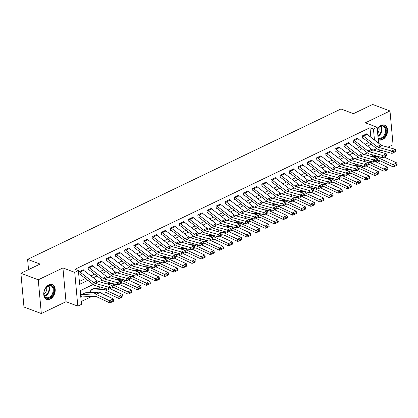 <?xml version="1.0" encoding="UTF-8"?>
<svg xmlns="http://www.w3.org/2000/svg" width="418" height="418" viewBox="0 0 418 418"><rect width="100%" height="100%" fill="white"/><g stroke="black" fill="none" stroke-linecap="round" stroke-linejoin="round"><path stroke-width="0.63" d="M50.129 299.131A7.89 5.366 110.6 0 0 55.113 291.571A7.89 5.366 110.6 0 0 52.255 284.627A7.89 5.366 110.6 0 0 48.833 284.898A7.89 5.366 110.6 0 0 43.848 292.464A7.89 5.366 110.6 0 0 46.706 299.403A7.89 5.366 110.6 0 0 50.129 299.131M378.222 139.44A7.89 5.366 110.6 0 0 379.063 139.889A7.89 5.366 110.6 0 0 382.486 139.617A7.89 5.366 110.6 0 0 387.47 132.051A7.89 5.366 110.6 0 0 384.612 125.113A7.89 5.366 110.6 0 0 381.19 125.384A7.89 5.366 110.6 0 0 377.313 129.465M93.198 284.459L80.219 290.688L81.463 304.372L77.811 306.128L74.738 272.369L78.391 270.613L79.639 284.303L87.864 280.353M66.007 301.702L62.935 267.943L38.257 279.788L20.9 273.273L23.972 307.031L41.33 313.547L66.007 301.702L77.811 306.128M379.304 151.332L381.3 150.375M387.878 147.22L393.061 144.727L389.989 110.969L365.311 122.814L377.114 127.244L378.562 143.202M380.171 160.841L377.177 162.445M81.207 301.53L91.772 296.461M85.455 292.799L81.05 294.7L81.254 296.984L81.62 296.806A3.543 2.116 -115.6 0 0 82.351 296.932L94.964 296.299A5.058 3.025 64.4 0 1 96.26 296.587L109.746 302.878L109.662 300.646L113.32 298.891L99.834 292.6L100.91 292.072M38.257 279.788L41.33 313.547M20.9 273.273L40.097 264.061L27.598 259.369L340.942 108.978L353.44 113.67L372.637 104.453L389.989 110.969M372.616 156.609L372.454 154.843M364.726 160.93L364.982 160.805A3.543 2.116 -115.6 0 0 365.316 160.904M364.491 159.566L364.616 160.935M355.582 165.319L355.843 165.194A3.543 2.116 -115.6 0 0 356.173 165.288M355.347 163.95L355.472 165.324M346.444 169.708L346.705 169.583A3.543 2.116 -115.6 0 0 347.034 169.677M346.209 168.339L346.334 169.713M337.3 174.092L337.561 173.966A3.543 2.116 -115.6 0 0 337.89 174.06M337.065 172.728L337.19 174.097M328.161 178.481L328.423 178.355A3.543 2.116 -115.6 0 0 328.752 178.449M327.926 177.112L328.052 178.486M319.023 182.865L319.279 182.744A3.543 2.116 -115.6 0 0 319.613 182.838M318.788 181.501L318.913 182.87M309.879 187.254L310.14 187.128A3.543 2.116 -115.6 0 0 310.469 187.222M309.644 185.885L309.769 187.259M300.741 191.643L300.997 191.517A3.543 2.116 -115.6 0 0 301.331 191.611M300.505 190.274L300.631 191.648M291.597 196.026L291.858 195.901A3.543 2.116 -115.6 0 0 292.187 196M291.362 194.663L291.487 196.032M282.458 200.415L282.72 200.29A3.543 2.116 -115.6 0 0 283.049 200.384M282.223 199.046L282.349 200.421M273.315 204.804L273.576 204.679A3.543 2.116 -115.6 0 0 273.91 204.773M273.085 203.435L273.205 204.81M264.176 209.188L264.437 209.063A3.543 2.116 -115.6 0 0 264.766 209.162M263.941 207.824L264.066 209.193M255.037 213.577L255.293 213.452A3.543 2.116 -115.6 0 0 255.628 213.546M254.802 212.208L254.928 213.582M245.894 217.966L246.155 217.841A3.543 2.116 -115.6 0 0 246.484 217.935M245.659 216.597L245.784 217.971M236.755 222.35L237.016 222.224A3.543 2.116 -115.6 0 0 237.346 222.324M236.52 220.986L236.645 222.355M227.611 226.739L227.873 226.613A3.543 2.116 -115.6 0 0 228.202 226.708M227.376 225.37L227.502 226.744M218.473 231.123L218.734 231.002A3.543 2.116 -115.6 0 0 219.063 231.097M218.238 229.759L218.363 231.133M209.334 235.512L209.59 235.386A3.543 2.116 -115.6 0 0 209.925 235.48M209.099 234.148L209.219 235.517M200.191 239.901L200.452 239.775A3.543 2.116 -115.6 0 0 200.781 239.869M199.956 238.532L200.081 239.906M191.052 244.284L191.308 244.164A3.543 2.116 -115.6 0 0 191.643 244.258M190.817 242.921L190.942 244.29M181.908 248.673L182.17 248.548A3.543 2.116 -115.6 0 0 182.499 248.642M181.673 247.304L181.799 248.679M172.77 253.062L173.031 252.937A3.543 2.116 -115.6 0 0 173.36 253.031M172.535 251.693L172.66 253.068M163.626 257.446L163.887 257.321A3.543 2.116 -115.6 0 0 164.217 257.42M163.391 256.082L163.516 257.451M154.488 261.835L154.749 261.71A3.543 2.116 -115.6 0 0 155.078 261.804M154.252 260.466L154.378 261.84M145.349 266.224L145.605 266.099A3.543 2.116 -115.6 0 0 145.939 266.193M145.114 264.855L145.239 266.229M136.205 270.608L136.467 270.483A3.543 2.116 -115.6 0 0 136.796 270.582M135.97 269.244L136.096 270.613M127.067 274.997L127.323 274.872A3.543 2.116 -115.6 0 0 127.657 274.966M126.832 273.628L126.957 275.002M117.923 279.386L118.184 279.261A3.543 2.116 -115.6 0 0 118.513 279.355M117.688 278.017L117.813 279.391M108.784 283.77L109.046 283.644A3.543 2.116 -115.6 0 0 109.375 283.738M108.549 282.406L108.675 283.775M99.641 288.159L99.902 288.033A3.543 2.116 -115.6 0 0 100.236 288.127M99.411 286.79L99.531 288.164M94.593 288.41L90.189 290.317L90.392 292.553M90.502 292.543L90.763 292.422A3.543 2.116 -115.6 0 0 91.093 292.516M370.855 137.271L369.982 127.699L74.921 269.312L78.391 270.613M79.378 281.455L85.486 278.524M90.925 275.917L94.63 274.14M100.069 271.528L103.768 269.751M109.208 267.139L112.907 265.362M118.351 262.755L122.051 260.978M127.49 258.366L131.189 256.589M136.629 253.977L140.333 252.2M145.772 249.593L149.472 247.817M154.911 245.204L158.615 243.428M164.055 240.815L167.754 239.044M173.193 236.431L176.892 234.655M182.337 232.042L186.036 230.266M191.475 227.658L195.175 225.882M200.614 223.269L204.318 221.493M209.758 218.88L213.457 217.104M218.896 214.497L222.601 212.72M228.04 210.108L231.739 208.331M237.178 205.719L240.878 203.942M246.322 201.335L250.021 199.558M255.461 196.946L259.16 195.169M264.599 192.557L268.304 190.786M273.743 188.173L277.442 186.397M282.881 183.784L286.581 182.008M292.025 179.4L295.725 177.624M301.164 175.011L304.863 173.235M310.308 170.622L314.007 168.846M319.446 166.239L323.145 164.462M328.585 161.85L332.289 160.073M337.728 157.461L341.428 155.684M346.867 153.077L350.566 151.3M356.011 148.688L359.71 146.911M365.149 144.299L368.848 142.522M366.758 134.152L366.722 133.786L362.333 135.892L362.542 138.17L362.908 137.997L362.516 137.846M357.615 138.541L357.583 138.17L353.194 140.276L353.403 142.559L353.769 142.381L353.372 142.235M348.476 142.925L348.44 142.559L344.056 144.665L344.26 146.948L344.625 146.77L344.233 146.624M339.332 147.314L339.301 146.948L334.912 149.054L335.121 151.332L335.487 151.159L335.09 151.008M330.194 151.697L330.157 151.332L325.774 153.437L325.977 155.721L326.343 155.543L325.951 155.397M321.05 156.086L321.019 155.721L316.63 157.826L316.839 160.11L317.205 159.932L316.807 159.786M311.912 160.475L311.88 160.11L307.491 162.215L307.7 164.493L308.066 164.321L307.669 164.169M302.773 164.859L302.736 164.493L298.347 166.599L298.556 168.882L298.922 168.705L298.53 168.559M293.629 169.248L293.598 168.882L289.209 170.988L289.418 173.271L289.784 173.094L289.387 172.947M284.491 173.637L284.454 173.271L280.07 175.377L280.274 177.655L280.64 177.483L280.248 177.331M275.347 178.021L275.316 177.655L270.927 179.761L271.136 182.044L271.501 181.867L271.104 181.72M266.209 182.41L266.172 182.044L261.788 184.15L261.997 186.428L262.358 186.256L261.966 186.104M257.065 186.799L257.033 186.433L252.644 188.539L252.853 190.817L253.219 190.645L252.822 190.493M247.926 191.183L247.895 190.817L243.506 192.923L243.715 195.206L244.081 195.028L243.684 194.882M238.788 195.572L238.751 195.206L234.367 197.312L234.571 199.59L234.937 199.417L234.545 199.266M229.644 199.961L229.613 199.59L225.224 201.695L225.433 203.979L225.798 203.801L225.401 203.655M220.505 204.345L220.469 203.979L216.085 206.084L216.289 208.368L216.655 208.19L216.263 208.044M211.362 208.734L211.33 208.368L206.941 210.473L207.15 212.752L207.516 212.579L207.119 212.428M202.223 213.117L202.192 212.752L197.803 214.857L198.012 217.141L198.378 216.963L197.98 216.817M193.085 217.506L193.048 217.141L188.659 219.246L188.868 221.53L189.234 221.352L188.837 221.206M183.941 221.895L183.91 221.53L179.521 223.635L179.73 225.913L180.095 225.741L179.698 225.589M174.802 226.279L174.766 225.913L170.382 228.019L170.586 230.302L170.952 230.125L170.56 229.978M165.659 230.668L165.627 230.302L161.238 232.408L161.447 234.691L161.813 234.514L161.416 234.367M156.52 235.057L156.484 234.691L152.1 236.797L152.304 239.075L152.669 238.903L152.277 238.751M147.376 239.441L147.345 239.075L142.956 241.181L143.165 243.464L143.531 243.286L143.134 243.14M138.238 243.83L138.206 243.464L133.817 245.57L134.026 247.848L134.392 247.675L133.995 247.524M129.099 248.219L129.063 247.848L124.674 249.959L124.883 252.237L125.248 252.059L124.857 251.913M119.956 252.603L119.924 252.237L115.535 254.343L115.744 256.626L116.11 256.448L115.713 256.302M110.817 256.992L110.78 256.626L106.397 258.732L106.6 261.01L106.966 260.837L106.574 260.686M101.673 261.381L101.642 261.01L97.253 263.115L97.462 265.399L97.828 265.221L97.431 265.075M92.535 265.764L92.498 265.399L88.114 267.504L88.318 269.788L88.684 269.61L88.292 269.464M83.391 270.153L83.36 269.788L78.971 271.893L79.18 274.171L79.545 273.999L79.148 273.847M27.598 259.369L28.534 269.61M62.935 267.943L74.738 272.369M369.982 127.699L373.457 129L377.114 127.244M375.427 150.668L375.28 149.074L373.243 150.052M367.422 152.847L364.104 154.441M358.278 157.231L354.96 158.824M349.14 161.62L345.822 163.213M340.001 166.009L336.678 167.597M330.857 170.392L327.54 171.986M321.719 174.781L318.396 176.375M312.575 179.17L309.257 180.759M303.437 183.554L300.119 185.148M294.293 187.943L290.975 189.537M285.154 192.327L281.836 193.921M276.016 196.716L272.693 198.31M266.872 201.105L263.554 202.699M257.734 205.489L254.416 207.082M248.59 209.878L245.272 211.471M239.451 214.267L236.133 215.86M230.308 218.651L226.99 220.244M221.169 223.04L217.851 224.633M212.03 227.429L208.707 229.017M202.887 231.812L199.569 233.406M193.748 236.201L190.43 237.795M184.604 240.585L181.287 242.179M175.466 244.974L172.148 246.568M166.327 249.363L163.004 250.957M157.184 253.747L153.866 255.341M148.045 258.136L144.722 259.73M138.901 262.525L135.584 264.119M129.763 266.909L126.445 268.502M120.619 271.298L117.301 272.891M111.481 275.687L108.163 277.275M102.342 280.07L99.019 281.664M376.472 162.116L376.362 160.909M375.954 156.436L375.897 155.82M379.163 149.769L379.345 151.776M374.46 140.046L373.457 129M93.303 277.745L97.002 275.969M102.447 273.356L106.146 271.58M111.585 268.967L115.284 267.191M120.724 264.584L124.428 262.807M129.867 260.195L133.567 258.418M139.006 255.806L142.71 254.029M148.15 251.422L151.849 249.645M157.288 247.033L160.987 245.256M166.432 242.644L170.131 240.867M175.57 238.26L179.27 236.483M184.709 233.871L188.413 232.094M193.853 229.482L197.552 227.711M202.991 225.098L206.691 223.322M212.135 220.709L215.834 218.933M221.274 216.325L224.973 214.549M230.417 211.936L234.117 210.16M239.556 207.547L243.255 205.771M248.694 203.164L252.399 201.387M257.838 198.775L261.537 196.998M266.977 194.386L270.676 192.609M276.12 190.002L279.82 188.225M285.259 185.613L288.958 183.836M294.397 181.224L298.102 179.453M303.541 176.84L307.24 175.064M312.68 172.451L316.384 170.675M321.823 168.062L325.523 166.291M330.962 163.678L334.661 161.902M340.106 159.289L343.805 157.513M349.244 154.906L352.944 153.129M358.383 150.517L362.087 148.74M367.526 146.128L371.226 144.351M367.119 134.392L363.461 136.148A3.543 2.116 64.4 0 0 362.699 135.714L366.356 133.959A3.543 2.116 64.4 0 1 367.119 134.392L380.735 144.874A5.058 3.025 -115.6 0 0 382.073 145.574L395.329 149.325L391.671 151.081L393.213 151.765L393.343 152.695L395.903 151.462L395.773 150.537L393.213 151.765M395.903 151.462L392.006 153.401L378.75 149.654A7.587 4.535 64.4 0 1 376.743 148.599L363.127 138.123A1.014 0.606 -115.6 0 0 362.908 137.997M393.343 152.695L392.006 153.401L391.671 151.081L378.415 147.329A5.058 3.025 -115.6 0 1 377.083 146.629L363.461 136.148M395.773 150.537L395.329 149.325M364.59 160.658L364.982 160.805M377.485 160.34L378.327 160.298A5.058 3.025 64.4 0 1 379.622 160.585L393.108 166.876L393.024 164.645L379.539 158.354A7.587 4.535 -115.6 0 0 377.595 157.926L376.618 157.978M377.767 156.348L371.9 156.64M394.508 165.476L394.54 166.364L397.1 165.136L397.069 164.248L394.508 165.476L393.024 164.645L396.682 162.889L384.283 157.105M396.682 162.889L397.069 164.248M394.54 166.364L393.108 166.876M357.975 138.781L354.318 140.537A3.543 2.116 64.4 0 0 353.56 140.103L357.218 138.348A3.543 2.116 64.4 0 1 357.975 138.781L371.597 149.263A5.058 3.025 -115.6 0 0 372.929 149.963L386.185 153.709L382.533 155.465L384.069 156.149L384.205 157.079L386.765 155.851L386.629 154.921L384.069 156.149M386.765 155.851L382.862 157.79L369.606 154.038A7.587 4.535 64.4 0 1 367.605 152.988L353.983 142.507A1.014 0.606 -115.6 0 0 353.769 142.381M384.205 157.079L382.862 157.79L382.533 155.465L369.277 151.718A5.058 3.025 -115.6 0 1 367.939 151.018L354.318 140.537M386.629 154.921L386.185 153.709M348.837 143.17L345.179 144.926A3.543 2.116 64.4 0 0 344.422 144.492L348.074 142.737A3.543 2.116 64.4 0 1 348.837 143.17L362.453 153.646A5.058 3.025 -115.6 0 0 363.791 154.352L377.046 158.098L373.389 159.854L374.93 160.538L375.061 161.468L377.621 160.24L377.491 159.31L374.93 160.538M377.621 160.24L373.723 162.174L360.468 158.427A7.587 4.535 64.4 0 1 358.466 157.372L344.845 146.896A1.014 0.606 -115.6 0 0 344.625 146.77M375.061 161.468L373.723 162.174L373.389 159.854L360.133 156.107A5.058 3.025 -115.6 0 1 358.801 155.402L345.179 144.926M377.491 159.31L377.046 158.098M339.693 147.554L336.035 149.31A3.543 2.116 64.4 0 0 335.278 148.876L338.935 147.12A3.543 2.116 64.4 0 1 339.693 147.554L353.315 158.035A5.058 3.025 -115.6 0 0 354.647 158.736L367.908 162.487L364.25 164.237L365.792 164.927L365.922 165.852L368.483 164.624L368.347 163.699L365.792 164.927M368.483 164.624L364.58 166.563L351.324 162.816A7.587 4.535 64.4 0 1 349.323 161.761L335.701 151.279A1.014 0.606 -115.6 0 0 335.487 151.159M365.922 165.852L364.58 166.563L364.25 164.237L350.995 160.491A5.058 3.025 -115.6 0 1 349.657 159.791L336.035 149.31M368.347 163.699L367.908 162.487M355.446 165.047L355.843 165.194M368.347 164.729L369.183 164.687A5.058 3.025 64.4 0 1 370.479 164.969L383.97 171.26L383.886 169.034L370.4 162.743A7.587 4.535 -115.6 0 0 368.457 162.315L367.474 162.362M368.629 160.737L362.761 161.029M385.365 169.86L385.401 170.753L387.961 169.525L387.925 168.632L385.365 169.86L383.886 169.034L387.543 167.278L375.139 161.494M387.543 167.278L387.925 168.632M385.401 170.753L383.97 171.26M346.308 169.431L346.705 169.583M359.203 169.112L360.044 169.071A5.058 3.025 64.4 0 1 361.34 169.358L374.826 175.649L374.747 173.423L361.256 167.132A7.587 4.535 -115.6 0 0 359.313 166.704L358.336 166.751M359.49 165.12L353.618 165.418M376.226 174.249L376.257 175.142L378.818 173.914L378.786 173.021L376.226 174.249L374.747 173.423L378.4 171.667L366.001 165.883M378.4 171.667L378.786 173.021M376.257 175.142L374.826 175.649M337.169 173.82L337.561 173.966M350.065 173.501L350.901 173.46A5.058 3.025 64.4 0 1 352.202 173.747L365.687 180.038L365.604 177.807L352.118 171.516A7.587 4.535 -115.6 0 0 350.174 171.087L349.197 171.14M350.347 169.509L344.479 169.802M367.088 178.638L367.119 179.526L369.679 178.298L369.643 177.41L367.088 178.638L365.604 177.807L369.261 176.051L356.857 170.267M369.261 176.051L369.643 177.41M367.119 179.526L365.687 180.038M330.554 151.943L326.897 153.699A3.543 2.116 64.4 0 0 326.139 153.265L329.792 151.509A3.543 2.116 64.4 0 1 330.554 151.943L344.176 162.424A5.058 3.025 -115.6 0 0 345.508 163.124L358.764 166.871L355.107 168.626L356.648 169.311L356.784 170.241L359.339 169.013L359.208 168.083L356.648 169.311M359.339 169.013L355.441 170.952L342.185 167.2A7.587 4.535 64.4 0 1 340.184 166.15L326.562 155.668A1.014 0.606 -115.6 0 0 326.343 155.543M356.784 170.241L355.441 170.952L355.107 168.626L341.851 164.88A5.058 3.025 -115.6 0 1 340.518 164.175L326.897 153.699M359.208 168.083L358.764 166.871M328.025 178.209L328.423 178.355M340.921 177.89L341.762 177.849A5.058 3.025 64.4 0 1 343.058 178.131L356.544 184.422L356.465 182.196L342.974 175.905A7.587 4.535 -115.6 0 0 341.031 175.476L340.053 175.523M341.208 173.898L335.335 174.191M357.944 183.021L357.975 183.915L360.535 182.687L360.504 181.793L357.944 183.021L356.465 182.196L360.123 180.44L347.719 174.656M360.123 180.44L360.504 181.793M357.975 183.915L356.544 184.422M377.339 129.726A6.829 4.645 -69.4 0 1 378.138 128.399A6.829 4.645 -69.4 0 1 384.278 126.199A6.829 4.645 -69.4 0 1 385.835 133.316A6.829 4.645 -69.4 0 1 378.118 138.269M378.065 137.741A6.322 4.3 110.6 0 0 378.713 138.081A6.322 4.3 110.6 0 0 385.15 133.112A6.322 4.3 110.6 0 0 383.154 126.241A6.322 4.3 110.6 0 0 378.081 128.478M378.87 127.568A4.504 3.062 -69.4 0 1 378.87 130.933A4.504 3.062 -69.4 0 1 377.653 133.19M378.525 139.633L378.515 139.628A7.843 5.335 110.6 0 0 378.525 139.633A7.843 5.335 110.6 0 0 386.514 133.473A7.843 5.335 110.6 0 0 384.037 124.951A7.843 5.335 110.6 0 0 384.022 124.945M49.486 297.966A6.829 4.645 -69.4 0 1 43.994 292.668A6.829 4.645 -69.4 0 1 45.781 287.913A6.829 4.645 -69.4 0 1 48.363 285.646A6.829 4.645 -69.4 0 1 53.859 289.439A6.829 4.645 -69.4 0 1 49.486 297.966M44.005 292.569A6.322 4.3 110.6 0 0 46.356 297.595A6.322 4.3 110.6 0 0 49.099 297.381A6.322 4.3 110.6 0 0 53.091 291.32A6.322 4.3 110.6 0 0 50.797 285.755A6.322 4.3 110.6 0 0 48.06 285.975A6.322 4.3 110.6 0 0 45.724 287.992M46.168 299.147L46.158 299.142A7.843 5.335 110.6 0 0 46.168 299.147A7.843 5.335 110.6 0 0 49.57 298.875A7.843 5.335 110.6 0 0 54.518 291.362A7.843 5.335 110.6 0 0 51.68 284.465A7.843 5.335 110.6 0 0 51.665 284.459L51.68 284.465M46.513 287.082A4.504 3.062 -69.4 0 1 44 293.776M321.411 156.332L317.758 158.082A3.543 2.116 64.4 0 0 316.996 157.649L320.653 155.898A3.543 2.116 64.4 0 1 321.411 156.332L335.032 166.808A5.058 3.025 -115.6 0 0 336.37 167.513L349.626 171.26L345.968 173.015L347.51 173.7L347.64 174.63L350.2 173.402L350.07 172.472L347.51 173.7M350.2 173.402L346.297 175.335L333.041 171.589A7.587 4.535 64.4 0 1 331.04 170.534L317.424 160.057A1.014 0.606 -115.6 0 0 317.205 159.932M347.64 174.63L346.297 175.335L345.968 173.015L332.712 169.264A5.058 3.025 -115.6 0 1 331.375 168.564L317.758 158.082M350.07 172.472L349.626 171.26M312.272 160.716L308.615 162.471A3.543 2.116 64.4 0 0 307.857 162.038L311.514 160.282A3.543 2.116 64.4 0 1 312.272 160.716L325.894 171.197A5.058 3.025 -115.6 0 0 327.226 171.897L340.482 175.649L336.824 177.399L338.366 178.089L338.502 179.014L341.062 177.786L340.926 176.861L338.366 178.089M341.062 177.786L337.159 179.724L323.903 175.973A7.587 4.535 64.4 0 1 321.902 174.923L308.28 164.441A1.014 0.606 -115.6 0 0 308.066 164.321M338.502 179.014L337.159 179.724L336.824 177.399L323.569 173.653A5.058 3.025 -115.6 0 1 322.236 172.953L308.615 162.471M340.926 176.861L340.482 175.649M303.134 165.105L299.476 166.86A3.543 2.116 64.4 0 0 298.713 166.427L302.371 164.671A3.543 2.116 64.4 0 1 303.134 165.105L316.75 175.586A5.058 3.025 -115.6 0 0 318.088 176.286L331.343 180.033L327.686 181.788L329.227 182.473L329.358 183.403L331.918 182.175L331.787 181.245L329.227 182.473M331.918 182.175L328.02 184.108L314.764 180.362A7.587 4.535 64.4 0 1 312.763 179.312L299.142 168.83A1.014 0.606 -115.6 0 0 298.922 168.705M329.358 183.403L328.02 184.108L327.686 181.788L314.43 178.042A5.058 3.025 -115.6 0 1 313.098 177.336L299.476 166.86M331.787 181.245L331.343 180.033M293.99 169.494L290.332 171.244A3.543 2.116 64.4 0 0 289.575 170.81L293.232 169.06A3.543 2.116 64.4 0 1 293.99 169.494L307.611 179.97A5.058 3.025 -115.6 0 0 308.944 180.67L322.2 184.422L318.547 186.177L320.084 186.862L320.219 187.792L322.78 186.564L322.644 185.634L320.084 186.862M322.78 186.564L318.877 188.497L305.621 184.751A7.587 4.535 64.4 0 1 303.62 183.695L289.998 173.219A1.014 0.606 -115.6 0 0 289.784 173.094M320.219 187.792L318.877 188.497L318.547 186.177L305.292 182.426A5.058 3.025 -115.6 0 1 303.954 181.725L290.332 171.244M322.644 185.634L322.2 184.422M284.851 173.878L281.194 175.633A3.543 2.116 64.4 0 0 280.436 175.199L284.088 173.444A3.543 2.116 64.4 0 1 284.851 173.878L298.473 184.359A5.058 3.025 -115.6 0 0 299.805 185.059L313.061 188.805L309.404 190.561L310.945 191.251L311.076 192.175L313.636 190.948L313.505 190.018L310.945 191.251M313.636 190.948L309.738 192.886L296.482 189.135A7.587 4.535 64.4 0 1 294.481 188.084L280.859 177.603A1.014 0.606 -115.6 0 0 280.64 177.483M311.076 192.175L309.738 192.886L309.404 190.561L296.148 186.815A5.058 3.025 -115.6 0 1 294.815 186.114L281.194 175.633M313.505 190.018L313.061 188.805M318.887 182.593L319.279 182.744M331.782 182.274L332.623 182.232A5.058 3.025 64.4 0 1 333.919 182.52L347.405 188.811L347.321 186.58L333.836 180.294A7.587 4.535 -115.6 0 0 331.892 179.865L330.915 179.912M332.064 178.282L326.197 178.58M348.805 187.41L348.837 188.304L351.397 187.076L351.366 186.182L348.805 187.41L347.321 186.58L350.979 184.829L338.575 179.045M350.979 184.829L351.366 186.182M348.837 188.304L347.405 188.811M309.743 186.982L310.14 187.128M322.639 186.663L323.48 186.621A5.058 3.025 64.4 0 1 324.776 186.909L338.266 193.2L338.183 190.969L324.697 184.678A7.587 4.535 -115.6 0 0 322.748 184.249L321.771 184.301M322.926 182.671L317.053 182.964M339.662 191.799L339.698 192.688L342.253 191.46L342.222 190.571L339.662 191.799L338.183 190.969L341.84 189.213L329.436 183.429M341.84 189.213L342.222 190.571M339.698 192.688L338.266 193.2M300.605 191.366L300.997 191.517M313.5 191.052L314.341 191.01A5.058 3.025 64.4 0 1 315.637 191.292L329.123 197.583L329.044 195.358L315.553 189.067A7.587 4.535 -115.6 0 0 313.61 188.638L312.633 188.685M313.782 187.06L307.914 187.353M330.523 196.183L330.554 197.077L333.115 195.849L333.083 194.955L330.523 196.183L329.044 195.358L332.697 193.602L320.298 187.818M332.697 193.602L333.083 194.955M330.554 197.077L329.123 197.583M291.461 195.755L291.858 195.901M304.361 195.436L305.197 195.394A5.058 3.025 64.4 0 1 306.493 195.681L319.984 201.972L319.901 199.741L306.415 193.45A7.587 4.535 -115.6 0 0 304.471 193.027L303.494 193.074M304.644 191.444L298.776 191.742M321.385 200.572L321.416 201.466L323.976 200.232L323.94 199.344L321.385 200.572L319.901 199.741L323.558 197.991L311.154 192.202M323.558 197.991L323.94 199.344M321.416 201.466L319.984 201.972M282.322 200.144L282.72 200.29M295.218 199.825L296.059 199.783A5.058 3.025 64.4 0 1 297.355 200.07L310.84 206.356L310.762 204.13L297.271 197.839A7.587 4.535 -115.6 0 0 295.327 197.411L294.35 197.463M295.505 195.833L289.632 196.126M312.241 204.961L312.272 205.849L314.832 204.621L314.801 203.733L312.241 204.961L310.762 204.13L314.414 202.375L302.015 196.591M314.414 202.375L314.801 203.733M312.272 205.849L310.84 206.356M275.708 178.267L272.055 180.022A3.543 2.116 64.4 0 0 271.292 179.588L274.95 177.833A3.543 2.116 64.4 0 1 275.708 178.267L289.329 188.743A5.058 3.025 -115.6 0 0 290.662 189.448L303.923 193.194L300.265 194.95L301.806 195.634L301.937 196.564L304.497 195.337L304.361 194.407L301.806 195.634M304.497 195.337L300.594 197.27L287.338 193.524A7.587 4.535 64.4 0 1 285.337 192.473L271.716 181.992A1.014 0.606 -115.6 0 0 271.501 181.867M301.937 196.564L300.594 197.27L300.265 194.95L287.009 191.204A5.058 3.025 -115.6 0 1 285.672 190.498L272.055 180.022M304.361 194.407L303.923 193.194M273.184 204.527L273.576 204.679M286.079 204.214L286.915 204.172A5.058 3.025 64.4 0 1 288.216 204.454L301.702 210.745L301.618 208.519L288.133 202.228A7.587 4.535 -115.6 0 0 286.189 201.8L285.212 201.847M286.361 200.217L280.494 200.515M303.102 209.345L303.134 210.238L305.694 209.01L305.662 208.117L303.102 209.345L301.618 208.519L305.276 206.764L292.872 200.98M305.276 206.764L305.662 208.117M303.134 210.238L301.702 210.745M266.569 182.65L262.912 184.406A3.543 2.116 64.4 0 0 262.154 183.972L265.811 182.217A3.543 2.116 64.4 0 1 266.569 182.65L280.191 193.132A5.058 3.025 -115.6 0 0 281.523 193.832L294.779 197.583L291.121 199.339L292.663 200.023L292.799 200.953L295.354 199.726L295.223 198.796L292.663 200.023M295.354 199.726L291.456 201.659L278.2 197.913A7.587 4.535 64.4 0 1 276.199 196.857L262.577 186.381A1.014 0.606 -115.6 0 0 262.358 186.256M292.799 200.953L291.456 201.659L291.121 199.339L277.865 195.587A5.058 3.025 -115.6 0 1 276.533 194.887L262.912 184.406M295.223 198.796L294.779 197.583M264.04 208.916L264.437 209.063M276.935 208.598L277.777 208.556A5.058 3.025 64.4 0 1 279.072 208.843L292.558 215.134L292.48 212.903L278.989 206.612A7.587 4.535 -115.6 0 0 277.045 206.184L276.068 206.236M277.223 204.606L271.35 204.904M293.959 213.734L293.995 214.622L296.55 213.394L296.519 212.506L293.959 213.734L292.48 212.903L296.137 211.147L283.733 205.363M296.137 211.147L296.519 212.506M293.995 214.622L292.558 215.134M257.425 187.039L253.773 188.795A3.543 2.116 64.4 0 0 253.01 188.361L256.668 186.606A3.543 2.116 64.4 0 1 257.425 187.039L271.047 197.521A5.058 3.025 -115.6 0 0 272.384 198.221L285.64 201.967L281.983 203.723L283.524 204.407L283.655 205.337L286.215 204.109L286.084 203.179L283.524 204.407M286.215 204.109L282.317 206.048L269.056 202.296A7.587 4.535 64.4 0 1 267.055 201.246L253.439 190.765A1.014 0.606 -115.6 0 0 253.219 190.645M283.655 205.337L282.317 206.048L281.983 203.723L268.727 199.976A5.058 3.025 -115.6 0 1 267.389 199.276L253.773 188.795M286.084 203.179L285.64 201.967M254.902 213.305L255.293 213.452M267.797 212.987L268.638 212.945A5.058 3.025 64.4 0 1 269.934 213.227L283.42 219.518L283.336 217.292L269.85 211.001A7.587 4.535 -115.6 0 0 267.907 210.573L266.93 210.62M268.079 208.995L262.211 209.287M284.82 218.123L284.851 219.011L287.412 217.783L287.38 216.89L284.82 218.123L283.336 217.292L286.994 215.536L274.589 209.752M286.994 215.536L287.38 216.89M284.851 219.011L283.42 219.518M248.287 191.428L244.629 193.184A3.543 2.116 64.4 0 0 243.872 192.75L247.529 190.995A3.543 2.116 64.4 0 1 248.287 191.428L261.908 201.904A5.058 3.025 -115.6 0 0 263.241 202.61L276.497 206.356L272.844 208.112L274.38 208.796L274.516 209.726L277.077 208.498L276.941 207.568L274.38 208.796M277.077 208.498L273.173 210.432L259.918 206.685A7.587 4.535 64.4 0 1 257.916 205.63L244.295 195.154A1.014 0.606 -115.6 0 0 244.081 195.028M274.516 209.726L273.173 210.432L272.844 208.112L259.583 204.365A5.058 3.025 -115.6 0 1 258.251 203.66L244.629 193.184M276.941 207.568L276.497 206.356M245.758 217.689L246.155 217.841M258.658 217.376L259.494 217.329A5.058 3.025 64.4 0 1 260.79 217.616L274.281 223.907L274.198 221.681L260.712 215.39A7.587 4.535 -115.6 0 0 258.763 214.962L257.786 215.009M258.941 213.379L253.068 213.676M275.676 222.507L275.713 223.4L278.273 222.172L278.236 221.279L275.676 222.507L274.198 221.681L277.855 219.925L265.451 214.141M277.855 219.925L278.236 221.279M275.713 223.4L274.281 223.907M239.148 195.812L235.491 197.568A3.543 2.116 64.4 0 0 234.728 197.134L238.385 195.378A3.543 2.116 64.4 0 1 239.148 195.812L252.765 206.293A5.058 3.025 -115.6 0 0 254.102 206.994L267.358 210.745L263.701 212.501L265.242 213.185L265.373 214.115L267.933 212.882L267.802 211.957L265.242 213.185M267.933 212.882L264.035 214.821L250.779 211.074A7.587 4.535 64.4 0 1 248.778 210.019L235.156 199.543A1.014 0.606 -115.6 0 0 234.937 199.417M265.373 214.115L264.035 214.821L263.701 212.501L250.445 208.749A5.058 3.025 -115.6 0 1 249.112 208.049L235.491 197.568M267.802 211.957L267.358 210.745M236.619 222.078L237.016 222.224M249.515 221.759L250.356 221.718A5.058 3.025 64.4 0 1 251.652 222.005L265.137 228.296L265.059 226.065L251.568 219.774A7.587 4.535 -115.6 0 0 249.624 219.345L248.647 219.398M249.802 217.768L243.929 218.06M266.538 226.896L266.569 227.784L269.129 226.556L269.098 225.668L266.538 226.896L265.059 226.065L268.711 224.309L256.312 218.525M268.711 224.309L269.098 225.668M266.569 227.784L265.137 228.296M230.004 200.201L226.347 201.957A3.543 2.116 64.4 0 0 225.589 201.523L229.247 199.767A3.543 2.116 64.4 0 1 230.004 200.201L243.626 210.682A5.058 3.025 -115.6 0 0 244.958 211.383L258.214 215.129L254.562 216.885L256.098 217.569L256.234 218.499L258.794 217.271L258.658 216.341L256.098 217.569M258.794 217.271L254.891 219.21L241.635 215.458A7.587 4.535 64.4 0 1 239.634 214.408L226.013 203.927A1.014 0.606 -115.6 0 0 225.798 203.801M256.234 218.499L254.891 219.21L254.562 216.885L241.306 213.138A5.058 3.025 -115.6 0 1 239.969 212.438L226.347 201.957M258.658 216.341L258.214 215.129M227.476 226.467L227.873 226.613M240.376 226.148L241.212 226.107A5.058 3.025 64.4 0 1 242.508 226.389L255.999 232.68L255.915 230.454L242.43 224.163A7.587 4.535 -115.6 0 0 240.486 223.734L239.509 223.782M240.658 222.157L234.791 222.449M257.399 231.279L257.431 232.173L259.991 230.945L259.954 230.052L257.399 231.279L255.915 230.454L259.573 228.698L247.169 222.914M259.573 228.698L259.954 230.052M257.431 232.173L255.999 232.68M220.866 204.59L217.208 206.346A3.543 2.116 64.4 0 0 216.451 205.912L220.103 204.156A3.543 2.116 64.4 0 1 220.866 204.59L234.488 215.066A5.058 3.025 -115.6 0 0 235.82 215.772L249.076 219.518L245.418 221.274L246.96 221.958L247.095 222.888L249.65 221.66L249.52 220.73L246.96 221.958M249.65 221.66L245.753 223.593L232.497 219.847A7.587 4.535 64.4 0 1 230.496 218.792L216.874 208.316A1.014 0.606 -115.6 0 0 216.655 208.19M247.095 222.888L245.753 223.593L245.418 221.274L232.162 217.522A5.058 3.025 -115.6 0 1 230.83 216.822L217.208 206.346M249.52 220.73L249.076 219.518M211.722 208.974L208.07 210.729A3.543 2.116 64.4 0 0 207.307 210.296L210.965 208.54A3.543 2.116 64.4 0 1 211.722 208.974L225.344 219.455A5.058 3.025 -115.6 0 0 226.681 220.155L239.937 223.907L236.28 225.657L237.821 226.347L237.952 227.272L240.512 226.044L240.376 225.119L237.821 226.347M240.512 226.044L236.609 227.982L223.353 224.236A7.587 4.535 64.4 0 1 221.352 223.181L207.73 212.699A1.014 0.606 -115.6 0 0 207.516 212.579M237.952 227.272L236.609 227.982L236.28 225.657L223.024 221.911A5.058 3.025 -115.6 0 1 221.686 221.211L208.07 210.729M240.376 225.119L239.937 223.907M202.584 213.363L198.926 215.118A3.543 2.116 64.4 0 0 198.169 214.685L201.826 212.929A3.543 2.116 64.4 0 1 202.584 213.363L216.205 223.844A5.058 3.025 -115.6 0 0 217.538 224.544L230.793 228.291L227.136 230.046L228.677 230.731L228.813 231.661L231.373 230.433L231.238 229.503L228.677 230.731M231.373 230.433L227.47 232.371L214.215 228.62A7.587 4.535 64.4 0 1 212.213 227.57L198.592 217.088A1.014 0.606 -115.6 0 0 198.378 216.963M228.813 231.661L227.47 232.371L227.136 230.046L213.88 226.3A5.058 3.025 -115.6 0 1 212.548 225.595L198.926 215.118M231.238 229.503L230.793 228.291M193.445 217.752L189.788 219.502A3.543 2.116 64.4 0 0 189.025 219.069L192.682 217.318A3.543 2.116 64.4 0 1 193.445 217.752L207.062 228.228A5.058 3.025 -115.6 0 0 208.399 228.933L221.655 232.68L217.997 234.435L219.539 235.12L219.669 236.05L222.23 234.822L222.099 233.892L219.539 235.12M222.23 234.822L218.332 236.755L205.071 233.009A7.587 4.535 64.4 0 1 203.07 231.953L189.453 221.477A1.014 0.606 -115.6 0 0 189.234 221.352M219.669 236.05L218.332 236.755L217.997 234.435L204.742 230.684A5.058 3.025 -115.6 0 1 203.409 229.984L189.788 219.502M222.099 233.892L221.655 232.68M184.301 222.136L180.644 223.891A3.543 2.116 64.4 0 0 179.886 223.458L183.544 221.702A3.543 2.116 64.4 0 1 184.301 222.136L197.923 232.617A5.058 3.025 -115.6 0 0 199.255 233.317L212.511 237.069L208.859 238.819L210.395 239.509L210.531 240.434L213.091 239.206L212.955 238.281L210.395 239.509M213.091 239.206L209.188 241.144L195.932 237.393A7.587 4.535 64.4 0 1 193.931 236.342L180.31 225.861A1.014 0.606 -115.6 0 0 180.095 225.741M210.531 240.434L209.188 241.144L208.859 238.819L195.598 235.073A5.058 3.025 -115.6 0 1 194.266 234.373L180.644 223.891M212.955 238.281L212.511 237.069M175.163 226.525L171.505 228.28A3.543 2.116 64.4 0 0 170.748 227.847L174.4 226.091A3.543 2.116 64.4 0 1 175.163 226.525L188.779 237.006A5.058 3.025 -115.6 0 0 190.117 237.706L203.373 241.452L199.715 243.208L201.257 243.893L201.387 244.823L203.947 243.595L203.817 242.665L201.257 243.893M203.947 243.595L200.05 245.528L186.794 241.782A7.587 4.535 64.4 0 1 184.793 240.731L171.171 230.25A1.014 0.606 -115.6 0 0 170.952 230.125M201.387 244.823L200.05 245.528L199.715 243.208L186.459 239.462A5.058 3.025 -115.6 0 1 185.127 238.756L171.505 228.28M203.817 242.665L203.373 241.452M166.019 230.914L162.362 232.664A3.543 2.116 64.4 0 0 161.604 232.23L165.262 230.48A3.543 2.116 64.4 0 1 166.019 230.914L179.641 241.39A5.058 3.025 -115.6 0 0 180.973 242.09L194.229 245.841L190.577 247.597L192.118 248.282L192.249 249.212L194.809 247.984L194.673 247.054L192.118 248.282M194.809 247.984L190.906 249.917L177.65 246.171A7.587 4.535 64.4 0 1 175.649 245.115L162.027 234.639A1.014 0.606 -115.6 0 0 161.813 234.514M192.249 249.212L190.906 249.917L190.577 247.597L177.321 243.846A5.058 3.025 -115.6 0 1 175.983 243.145L162.362 232.664M194.673 247.054L194.229 245.841M156.881 235.297L153.223 237.053A3.543 2.116 64.4 0 0 152.465 236.619L156.118 234.864A3.543 2.116 64.4 0 1 156.881 235.297L170.502 245.779A5.058 3.025 -115.6 0 0 171.835 246.479L185.09 250.225L181.433 251.981L182.974 252.671L183.11 253.595L185.665 252.367L185.535 251.437L182.974 252.671M185.665 252.367L181.767 254.306L168.511 250.554A7.587 4.535 64.4 0 1 166.51 249.504L152.889 239.023A1.014 0.606 -115.6 0 0 152.669 238.903M183.11 253.595L181.767 254.306L181.433 251.981L168.177 248.235A5.058 3.025 -115.6 0 1 166.845 247.534L153.223 237.053M185.535 251.437L185.09 250.225M147.737 239.686L144.085 241.442A3.543 2.116 64.4 0 0 143.322 241.008L146.979 239.253A3.543 2.116 64.4 0 1 147.737 239.686L161.358 250.163A5.058 3.025 -115.6 0 0 162.696 250.868L175.952 254.614L172.294 256.37L173.836 257.054L173.966 257.984L176.527 256.756L176.396 255.826L173.836 257.054M176.527 256.756L172.624 258.69L159.368 254.943A7.587 4.535 64.4 0 1 157.367 253.893L143.75 243.412A1.014 0.606 -115.6 0 0 143.531 243.286M173.966 257.984L172.624 258.69L172.294 256.37L159.039 252.624A5.058 3.025 -115.6 0 1 157.701 251.918L144.085 241.442M176.396 255.826L175.952 254.614M138.598 244.07L134.941 245.826A3.543 2.116 64.4 0 0 134.183 245.392L137.841 243.637A3.543 2.116 64.4 0 1 138.598 244.07L152.22 254.552A5.058 3.025 -115.6 0 0 153.552 255.252L166.808 259.003L163.151 260.759L164.692 261.443L164.828 262.373L167.388 261.14L167.252 260.215L164.692 261.443M167.388 261.14L163.485 263.079L150.229 259.332A7.587 4.535 64.4 0 1 148.228 258.277L134.606 247.801A1.014 0.606 -115.6 0 0 134.392 247.675M164.828 262.373L163.485 263.079L163.151 260.759L149.895 257.007A5.058 3.025 -115.6 0 1 148.562 256.307L134.941 245.826M167.252 260.215L166.808 259.003M129.46 248.459L125.802 250.215A3.543 2.116 64.4 0 0 125.039 249.781L128.697 248.026A3.543 2.116 64.4 0 1 129.46 248.459L143.076 258.941A5.058 3.025 -115.6 0 0 144.414 259.641L157.67 263.387L154.012 265.143L155.553 265.827L155.684 266.757L158.244 265.529L158.114 264.599L155.553 265.827M158.244 265.529L154.346 267.468L141.091 263.716A7.587 4.535 64.4 0 1 139.084 262.666L125.468 252.185A1.014 0.606 -115.6 0 0 125.248 252.059M155.684 266.757L154.346 267.468L154.012 265.143L140.756 261.396A5.058 3.025 -115.6 0 1 139.424 260.696L125.802 250.215M158.114 264.599L157.67 263.387M120.316 252.848L116.659 254.604A3.543 2.116 64.4 0 0 115.901 254.17L119.558 252.415A3.543 2.116 64.4 0 1 120.316 252.848L133.938 263.324A5.058 3.025 -115.6 0 0 135.27 264.03L148.526 267.776L144.874 269.532L146.41 270.216L146.546 271.146L149.106 269.918L148.97 268.988L146.41 270.216M149.106 269.918L145.203 271.852L131.947 268.105A7.587 4.535 64.4 0 1 129.946 267.05L116.324 256.574A1.014 0.606 -115.6 0 0 116.11 256.448M146.546 271.146L145.203 271.852L144.874 269.532L131.618 265.785A5.058 3.025 -115.6 0 1 130.28 265.08L116.659 254.604M148.97 268.988L148.526 267.776M111.178 257.232L107.52 258.988A3.543 2.116 64.4 0 0 106.762 258.554L110.415 256.798A3.543 2.116 64.4 0 1 111.178 257.232L124.799 267.713A5.058 3.025 -115.6 0 0 126.131 268.413L139.387 272.165L135.73 273.921L137.271 274.605L137.402 275.53L139.962 274.302L139.831 273.377L137.271 274.605M139.962 274.302L136.064 276.241L122.808 272.494A7.587 4.535 64.4 0 1 120.807 271.439L107.186 260.957A1.014 0.606 -115.6 0 0 106.966 260.837M137.402 275.53L136.064 276.241L135.73 273.921L122.474 270.169A5.058 3.025 -115.6 0 1 121.142 269.469L107.52 258.988M139.831 273.377L139.387 272.165M102.034 261.621L98.382 263.377A3.543 2.116 64.4 0 0 97.619 262.943L101.276 261.187A3.543 2.116 64.4 0 1 102.034 261.621L115.655 272.102A5.058 3.025 -115.6 0 0 116.988 272.802L130.249 276.549L126.591 278.304L128.133 278.989L128.263 279.919L130.824 278.691L130.688 277.761L128.133 278.989M130.824 278.691L126.92 280.63L113.665 276.878A7.587 4.535 64.4 0 1 111.663 275.828L98.042 265.346A1.014 0.606 -115.6 0 0 97.828 265.221M128.263 279.919L126.92 280.63L126.591 278.304L113.335 274.558A5.058 3.025 -115.6 0 1 111.998 273.853L98.382 263.377M130.688 277.761L130.249 276.549M92.895 266.01L89.238 267.766A3.543 2.116 64.4 0 0 88.48 267.327L92.138 265.576A3.543 2.116 64.4 0 1 92.895 266.01L106.517 276.486A5.058 3.025 -115.6 0 0 107.849 277.191L121.105 280.938L117.448 282.693L118.989 283.378L119.125 284.308L121.68 283.08L121.549 282.15L118.989 283.378M121.68 283.08L117.782 285.013L104.526 281.267A7.587 4.535 64.4 0 1 102.525 280.212L88.903 269.735A1.014 0.606 -115.6 0 0 88.684 269.61M119.125 284.308L117.782 285.013L117.448 282.693L104.192 278.942A5.058 3.025 -115.6 0 1 102.859 278.242L89.238 267.766M121.549 282.15L121.105 280.938M83.752 270.394L80.099 272.149A3.543 2.116 64.4 0 0 79.336 271.716L82.994 269.96A3.543 2.116 64.4 0 1 83.752 270.394L97.373 280.875A5.058 3.025 -115.6 0 0 98.711 281.575L111.967 285.327L108.309 287.077L109.85 287.767L109.981 288.692L112.541 287.464L112.411 286.539L109.85 287.767M112.541 287.464L108.643 289.402L95.382 285.656A7.587 4.535 64.4 0 1 93.381 284.601L79.765 274.119A1.014 0.606 -115.6 0 0 79.545 273.999M109.981 288.692L108.643 289.402L108.309 287.077L95.053 283.331A5.058 3.025 -115.6 0 1 93.716 282.631L80.099 272.149M112.411 286.539L111.967 285.327M218.337 230.851L218.734 231.002M231.232 230.532L232.074 230.49A5.058 3.025 64.4 0 1 233.369 230.778L246.855 237.069L246.777 234.843L233.286 228.552A7.587 4.535 -115.6 0 0 231.342 228.124L230.365 228.171M231.52 226.54L225.647 226.838M248.255 235.668L248.287 236.562L250.847 235.334L250.816 234.441L248.255 235.668L246.777 234.843L250.429 233.087L238.03 227.303M250.429 233.087L250.816 234.441M248.287 236.562L246.855 237.069M209.199 235.24L209.59 235.386M222.094 234.921L222.93 234.879A5.058 3.025 64.4 0 1 224.231 235.167L237.717 241.458L237.633 239.227L224.147 232.936A7.587 4.535 -115.6 0 0 222.204 232.507L221.226 232.56M222.376 230.929L216.508 231.222M239.117 240.057L239.148 240.946L241.708 239.718L241.677 238.83L239.117 240.057L237.633 239.227L241.29 237.471L228.886 231.687M241.29 237.471L241.677 238.83M239.148 240.946L237.717 241.458M200.055 239.629L200.452 239.775M212.95 239.31L213.791 239.268A5.058 3.025 64.4 0 1 215.087 239.551L228.578 245.841L228.494 243.616L215.009 237.325A7.587 4.535 -115.6 0 0 213.06 236.896L212.083 236.943M213.237 235.318L207.365 235.611M229.973 244.441L230.01 245.335L232.565 244.107L232.533 243.213L229.973 244.441L228.494 243.616L232.152 241.86L219.748 236.076M232.152 241.86L232.533 243.213M230.01 245.335L228.578 245.841M190.916 244.013L191.308 244.164M203.812 243.694L204.653 243.652A5.058 3.025 64.4 0 1 205.949 243.94L219.434 250.23L219.351 247.999L205.865 241.714A7.587 4.535 -115.6 0 0 203.921 241.285L202.944 241.332M204.094 239.702L198.226 240M220.835 248.83L220.866 249.724L223.426 248.491L223.395 247.602L220.835 248.83L219.351 247.999L223.008 246.249L210.609 240.465M223.008 246.249L223.395 247.602M220.866 249.724L219.434 250.23M181.773 248.402L182.17 248.548M194.673 248.083L195.509 248.041A5.058 3.025 64.4 0 1 196.805 248.329L210.296 254.619L210.212 252.388L196.726 246.097A7.587 4.535 -115.6 0 0 194.778 245.669L193.8 245.721M194.955 244.091L189.088 244.384M211.691 253.219L211.727 254.107L214.288 252.88L214.251 251.991L211.691 253.219L210.212 252.388L213.87 250.633L201.466 244.849M213.87 250.633L214.251 251.991M211.727 254.107L210.296 254.619M172.634 252.785L173.031 252.937M185.529 252.472L186.371 252.43A5.058 3.025 64.4 0 1 187.666 252.712L201.152 259.003L201.074 256.777L187.583 250.486A7.587 4.535 -115.6 0 0 185.639 250.058L184.662 250.105M185.817 248.475L179.944 248.773M202.552 257.603L202.584 258.496L205.144 257.269L205.113 256.375L202.552 257.603L201.074 256.777L204.726 255.022L192.327 249.238M204.726 255.022L205.113 256.375M202.584 258.496L201.152 259.003M163.495 257.174L163.887 257.321M176.391 256.856L177.227 256.814A5.058 3.025 64.4 0 1 178.523 257.101L192.014 263.392L191.93 261.161L178.444 254.87A7.587 4.535 -115.6 0 0 176.5 254.442L175.523 254.494M176.673 252.864L170.805 253.162M193.414 261.992L193.445 262.885L196.005 261.652L195.969 260.764L193.414 261.992L191.93 261.161L195.587 259.411L183.183 253.621M195.587 259.411L195.969 260.764M193.445 262.885L192.014 263.392M154.352 261.563L154.749 261.71M167.247 261.245L168.088 261.203A5.058 3.025 64.4 0 1 169.384 261.49L182.87 267.776L182.791 265.55L169.3 259.259A7.587 4.535 -115.6 0 0 167.357 258.831L166.38 258.883M167.534 257.253L161.661 257.545M184.27 266.381L184.301 267.269L186.862 266.041L186.83 265.148L184.27 266.381L182.791 265.55L186.449 263.795L174.045 258.01M186.449 263.795L186.83 265.148M184.301 267.269L182.87 267.776M145.213 265.947L145.605 266.099M158.108 265.634L158.95 265.592A5.058 3.025 64.4 0 1 160.246 265.874L173.731 272.165L173.648 269.939L160.162 263.648A7.587 4.535 -115.6 0 0 158.218 263.22L157.241 263.267M158.391 261.637L152.523 261.934M175.132 270.765L175.163 271.658L177.723 270.43L177.692 269.537L175.132 270.765L173.648 269.939L177.305 268.184L164.901 262.399M177.305 268.184L177.692 269.537M175.163 271.658L173.731 272.165M136.069 270.336L136.467 270.483M148.965 270.018L149.806 269.976A5.058 3.025 64.4 0 1 151.102 270.263L164.593 276.554L164.509 274.323L151.023 268.032A7.587 4.535 -115.6 0 0 149.074 267.604L148.097 267.656M149.252 266.026L143.379 266.323M165.988 275.154L166.024 276.042L168.579 274.814L168.548 273.926L165.988 275.154L164.509 274.323L168.167 272.567L155.762 266.783M168.167 272.567L168.548 273.926M166.024 276.042L164.593 276.554M126.931 274.725L127.323 274.872M139.826 274.407L140.667 274.365A5.058 3.025 64.4 0 1 141.963 274.647L155.449 280.938L155.365 278.712L141.88 272.421A7.587 4.535 -115.6 0 0 139.936 271.993L138.959 272.04M140.108 270.415L134.241 270.707M156.849 279.543L156.881 280.431L159.441 279.203L159.41 278.31L156.849 279.543L155.365 278.712L159.023 276.956L146.624 271.172M159.023 276.956L159.41 278.31M156.881 280.431L155.449 280.938M117.787 279.109L118.184 279.261M130.688 278.796L131.524 278.749A5.058 3.025 64.4 0 1 132.819 279.036L146.31 285.327L146.227 283.101L132.741 276.81A7.587 4.535 -115.6 0 0 130.797 276.382L129.815 276.429M130.97 274.798L125.102 275.096M147.706 283.926L147.742 284.82L150.302 283.592L150.266 282.699L147.706 283.926L146.227 283.101L149.884 281.345L137.48 275.561M149.884 281.345L150.266 282.699M147.742 284.82L146.31 285.327M108.649 283.498L109.046 283.644M121.544 283.179L122.385 283.138A5.058 3.025 64.4 0 1 123.681 283.425L137.167 289.716L137.088 287.485L123.597 281.194A7.587 4.535 -115.6 0 0 121.654 280.765L120.677 280.818M121.831 279.187L115.958 279.48M138.567 288.315L138.598 289.204L141.159 287.976L141.127 287.088L138.567 288.315L137.088 287.485L140.741 285.729L128.342 279.945M140.741 285.729L141.127 287.088M138.598 289.204L137.167 289.716M99.51 287.887L99.902 288.033M112.405 287.568L113.241 287.527A5.058 3.025 64.4 0 1 114.542 287.809L128.028 294.1L127.945 291.874L114.459 285.583A7.587 4.535 -115.6 0 0 112.515 285.154L111.538 285.201M112.688 283.576L106.82 283.869M129.428 292.699L129.46 293.593L132.02 292.365L131.983 291.471L129.428 292.699L127.945 291.874L131.602 290.118L119.198 284.334M131.602 290.118L131.983 291.471M129.46 293.593L128.028 294.1M90.366 292.271L90.763 292.422M98.47 292.198L104.103 291.91A5.058 3.025 64.4 0 1 105.399 292.198L118.884 298.489L118.806 296.257L105.315 289.972A7.587 4.535 -115.6 0 0 103.371 289.543L90.763 290.176A1.014 0.606 64.4 0 1 90.554 290.139L94.212 288.383A1.014 0.606 64.4 0 0 94.421 288.42L103.549 287.96M120.285 297.088L120.316 297.982L122.876 296.754L122.845 295.86L120.285 297.088L118.806 296.257L122.464 294.507L110.059 288.723M122.464 294.507L122.845 295.86M120.316 297.982L118.884 298.489M81.228 296.66L81.62 296.806M111.146 301.477L111.178 302.366L113.738 301.138L113.706 300.249L111.146 301.477L96.177 294.356A7.587 4.535 -115.6 0 0 94.233 293.927L81.625 294.565A1.014 0.606 64.4 0 1 81.416 294.528L85.068 292.772A1.014 0.606 64.4 0 0 85.277 292.809L97.89 292.172A7.587 4.535 -115.6 0 1 99.834 292.6L96.177 294.356M113.32 298.891L113.706 300.249M111.178 302.366L109.746 302.878M380.735 144.874L377.083 146.629M382.073 145.574L378.415 147.329M379.539 158.354L381.519 157.408M377.595 157.926L379.732 156.902M371.597 149.263L367.939 151.018M372.929 149.963L369.277 151.718M362.453 153.646L358.801 155.402M363.791 154.352L360.133 156.107M353.315 158.035L349.657 159.791M354.647 158.736L350.995 160.491M370.4 162.743L372.375 161.792M368.457 162.315L370.588 161.291M361.256 167.132L363.237 166.181M359.313 166.704L361.45 165.674M352.118 171.516L354.093 170.57M350.174 171.087L352.311 170.063M344.176 162.424L340.518 164.175M345.508 163.124L341.851 164.88M342.974 175.905L344.954 174.954M341.031 175.476L343.168 174.452M381.111 126.194A6.322 4.3 -69.4 0 1 381.535 131.754A6.322 4.3 -69.4 0 1 377.95 136.451M377.903 135.954A6.113 4.159 110.6 0 0 381.054 131.597A6.113 4.159 110.6 0 0 380.714 126.325M48.754 285.708A6.322 4.3 -69.4 0 1 45.478 296.022A6.322 4.3 -69.4 0 1 44.783 296.289M44.574 295.923A6.113 4.159 110.6 0 0 45.118 295.704A6.113 4.159 110.6 0 0 48.357 285.844M335.032 166.808L331.375 168.564M336.37 167.513L332.712 169.264M325.894 171.197L322.236 172.953M327.226 171.897L323.569 173.653M316.75 175.586L313.098 177.336M318.088 176.286L314.43 178.042M307.611 179.97L303.954 181.725M308.944 180.67L305.292 182.426M298.473 184.359L294.815 186.114M299.805 185.059L296.148 186.815M333.836 180.294L335.811 179.343M331.892 179.865L334.029 178.836M324.697 184.678L326.672 183.732M322.748 184.249L324.885 183.225M315.553 189.067L317.534 188.116M313.61 188.638L315.747 187.614M306.415 193.45L308.39 192.505M304.471 193.027L306.603 191.998M297.271 197.839L299.251 196.894M295.327 197.411L297.464 196.387M289.329 188.743L285.672 190.498M290.662 189.448L287.009 191.204M288.133 202.228L290.108 201.277M286.189 201.8L288.326 200.776M280.191 193.132L276.533 194.887M281.523 193.832L277.865 195.587M278.989 206.612L280.969 205.666M277.045 206.184L279.182 205.16M271.047 197.521L267.389 199.276M272.384 198.221L268.727 199.976M269.85 211.001L271.825 210.05M267.907 210.573L270.044 209.549M261.908 201.904L258.251 203.66M263.241 202.61L259.583 204.365M260.712 215.39L262.687 214.439M258.763 214.962L260.9 213.932M252.765 206.293L249.112 208.049M254.102 206.994L250.445 208.749M251.568 219.774L253.548 218.828M249.624 219.345L251.761 218.321M243.626 210.682L239.969 212.438M244.958 211.383L241.306 213.138M242.43 224.163L244.405 223.212M240.486 223.734L242.618 222.71M234.488 215.066L230.83 216.822M235.82 215.772L232.162 217.522M225.344 219.455L221.686 221.211M226.681 220.155L223.024 221.911M216.205 223.844L212.548 225.595M217.538 224.544L213.88 226.3M207.062 228.228L203.409 229.984M208.399 228.933L204.742 230.684M197.923 232.617L194.266 234.373M199.255 233.317L195.598 235.073M188.779 237.006L185.127 238.756M190.117 237.706L186.459 239.462M179.641 241.39L175.983 243.145M180.973 242.09L177.321 243.846M170.502 245.779L166.845 247.534M171.835 246.479L168.177 248.235M161.358 250.163L157.701 251.918M162.696 250.868L159.039 252.624M152.22 254.552L148.562 256.307M153.552 255.252L149.895 257.007M143.076 258.941L139.424 260.696M144.414 259.641L140.756 261.396M133.938 263.324L130.28 265.08M135.27 264.03L131.618 265.785M124.799 267.713L121.142 269.469M126.131 268.413L122.474 270.169M115.655 272.102L111.998 273.853M116.988 272.802L113.335 274.558M106.517 276.486L102.859 278.242M107.849 277.191L104.192 278.942M97.373 280.875L93.716 282.631M98.711 281.575L95.053 283.331M233.286 228.552L235.266 227.601M231.342 228.124L233.479 227.094M224.147 232.936L226.122 231.99M222.204 232.507L224.341 231.483M215.009 237.325L216.984 236.374M213.06 236.896L215.197 235.872M205.865 241.714L207.84 240.763M203.921 241.285L206.058 240.256M196.726 246.097L198.702 245.152M194.778 245.669L196.915 244.645M187.583 250.486L189.563 249.536M185.639 250.058L187.776 249.034M178.444 254.87L180.419 253.925M176.5 254.442L178.638 253.418M169.3 259.259L171.281 258.308M167.357 258.831L169.494 257.807M160.162 263.648L162.137 262.697M158.218 263.22L160.355 262.196M151.023 268.032L152.998 267.086M149.074 267.604L151.211 266.579M141.88 272.421L143.86 271.47M139.936 271.993L142.073 270.969M132.741 276.81L134.716 275.859M130.797 276.382L132.929 275.352M123.597 281.194L125.578 280.248M121.654 280.765L123.791 279.741M114.459 285.583L116.434 284.632M112.515 285.154L114.652 284.13M105.315 289.972L107.295 289.021M103.371 289.543L105.508 288.514M90.763 290.176L94.421 288.42M94.233 293.927L97.89 292.172M81.625 294.565L85.277 292.809"/></g></svg>

